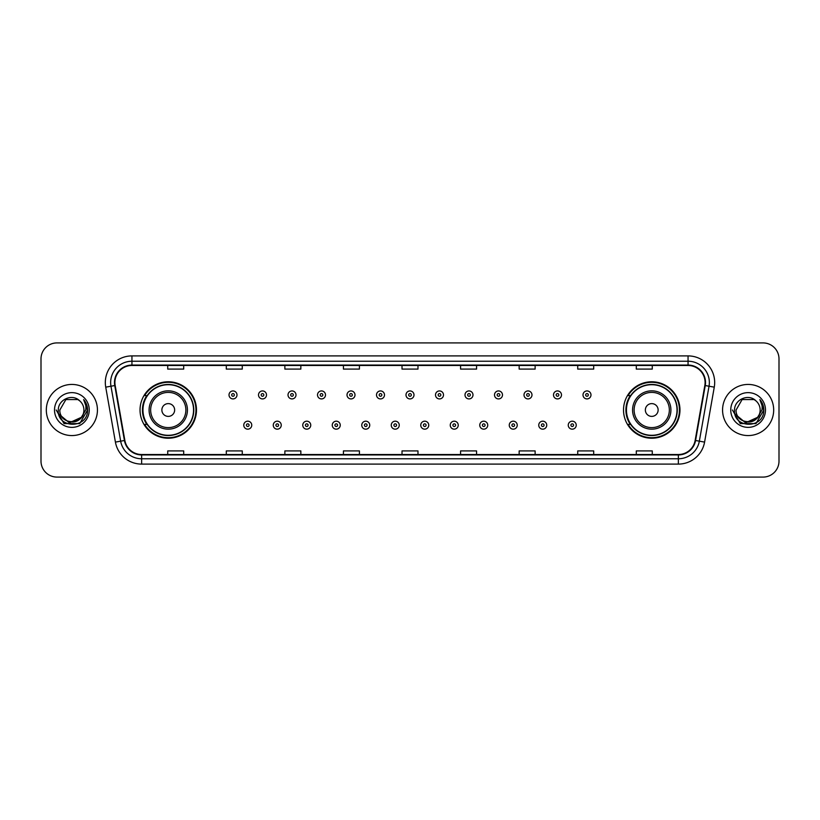 <?xml version="1.0" encoding="UTF-8"?>
<svg xmlns="http://www.w3.org/2000/svg" width="820" height="820" viewBox="0 0 820 820"><rect width="100%" height="100%" fill="white"/><g stroke="black" fill="none" stroke-linecap="round" stroke-linejoin="round"><path stroke-width="1.23" d="M623.518 410A28.218 28.218 0 0 0 651.736 438.218A28.218 28.218 0 0 0 679.964 410A28.218 28.218 0 0 0 651.736 381.782A28.218 28.218 0 0 0 623.518 410M140.035 410A28.218 28.218 0 0 0 168.264 438.218A28.218 28.218 0 0 0 196.482 410A28.218 28.218 0 0 0 168.264 381.782A28.218 28.218 0 0 0 140.035 410M146.811 424.381A25.82 25.82 0 0 1 146.811 395.619M630.283 424.381A25.82 25.82 0 0 1 630.283 395.619M41 358.883L41 461.117A15.969 15.969 0 0 0 56.969 477.086L763.03 477.086A15.969 15.969 0 0 0 779 461.117L779 358.883A15.969 15.969 0 0 0 763.03 342.914L56.969 342.914A15.969 15.969 0 0 0 41 358.883L41 461.117M46.32 410A25.563 25.563 0 0 0 71.883 435.563A25.563 25.563 0 0 0 97.436 410A25.563 25.563 0 0 0 71.883 384.436A25.563 25.563 0 0 0 46.32 410A25.563 25.563 0 0 0 71.883 435.563A25.563 25.563 0 0 0 97.436 410A25.563 25.563 0 0 0 71.883 384.436A25.563 25.563 0 0 0 46.32 410M722.563 410A25.563 25.563 0 0 0 748.117 435.563A25.563 25.563 0 0 0 773.68 410A25.563 25.563 0 0 0 748.117 384.436A25.563 25.563 0 0 0 722.563 410A25.563 25.563 0 0 0 748.117 435.563A25.563 25.563 0 0 0 773.68 410A25.563 25.563 0 0 0 748.117 384.436A25.563 25.563 0 0 0 722.563 410M114.902 382.52A17.035 17.035 0 0 1 131.948 365.484L688.052 365.484A17.035 17.035 0 0 1 704.831 385.482L695.145 440.432A17.035 17.035 0 0 1 678.365 454.516L141.635 454.516A17.035 17.035 0 0 1 124.855 440.432L115.169 385.482A17.035 17.035 0 0 1 114.902 382.52M114.482 382.52A17.466 17.466 0 0 0 114.749 385.554L124.435 440.504A17.466 17.466 0 0 0 141.635 454.936L678.365 454.936A17.466 17.466 0 0 0 695.565 440.504L705.251 385.554A17.466 17.466 0 0 0 688.052 365.064L131.948 365.064A17.466 17.466 0 0 0 114.482 382.52M105.729 387.153A26.619 26.619 0 0 1 131.948 355.901L688.052 355.901A26.619 26.619 0 0 1 714.271 387.153L704.585 442.103A26.619 26.619 0 0 1 678.365 464.099L141.635 464.099A26.619 26.619 0 0 1 115.415 442.103L105.729 387.153L110.966 386.22A21.299 21.299 0 0 1 131.948 361.231L688.052 361.231A21.299 21.299 0 0 1 709.034 386.22L699.337 441.17A21.299 21.299 0 0 1 678.365 458.769L141.635 458.769A21.299 21.299 0 0 1 120.663 441.17L110.966 386.22A21.299 21.299 0 0 1 110.649 382.52M763.03 342.914L56.969 342.914M56.969 477.086L763.03 477.086M779 461.117L779 358.883M695.565 440.504L699.337 441.17L709.034 386.22L714.271 387.153M402.015 365.484L402.015 369.092L417.985 369.092L417.985 365.484M343.436 365.484L343.436 369.092L359.416 369.092L359.416 365.484M284.868 365.484L284.868 369.092L300.848 369.092L300.848 365.484M226.299 365.484L226.299 369.092L242.269 369.092L242.269 365.484M167.731 365.484L167.731 369.092L183.7 369.092L183.7 365.484M460.584 365.484L460.584 369.092L476.563 369.092L476.563 365.484M519.152 365.484L519.152 369.092L535.132 369.092L535.132 365.484M577.731 365.484L577.731 369.092L593.7 369.092L593.7 365.484M636.299 365.484L636.299 369.092L652.269 369.092L652.269 365.484M417.985 454.516L417.985 450.908L402.015 450.908L402.015 454.516M359.416 454.516L359.416 450.908L343.436 450.908L343.436 454.516M300.848 454.516L300.848 450.908L284.868 450.908L284.868 454.516M242.269 454.516L242.269 450.908L226.299 450.908L226.299 454.516M183.7 454.516L183.7 450.908L167.731 450.908L167.731 454.516M476.563 454.516L476.563 450.908L460.584 450.908L460.584 454.516M535.132 454.516L535.132 450.908L519.152 450.908L519.152 454.516M593.7 454.516L593.7 450.908L577.731 450.908L577.731 454.516M652.269 454.516L652.269 450.908L636.299 450.908L636.299 454.516M81.108 417.728C74.712 426.369 59.224 420.844 59.85 410C59.112 425.529 84.655 425.529 83.917 410C84.655 425.529 59.112 425.529 59.85 410L65.867 399.576L77.9 399.576L79.765 400.908C72.385 393.159 58.158 399.545 58.292 410C56.939 428.583 87.063 429.065 87.555 410.902L87.576 410C87.535 406.054 86.223 402.589 83.64 399.596C85.608 402.825 86.295 406.289 85.71 410L81.108 417.728A12.033 12.033 0 0 0 83.917 410C84.655 425.529 59.112 425.529 59.85 410L65.867 399.576M83.917 410A12.033 12.033 0 0 0 79.765 400.908M81.877 417.093L69.321 422.782L58.671 413.905M54.52 410A17.363 17.363 0 0 0 71.883 427.363A17.363 17.363 0 0 0 89.247 410A17.363 17.363 0 0 0 71.883 392.636A17.363 17.363 0 0 0 54.52 410M83.64 399.596L87.576 410.461L86.838 405.244L87.576 410.461L86.838 405.244L87.576 410.461L83.753 399.729L87.576 410.451L83.753 399.729L87.576 410L79.735 423.591L64.032 423.591L56.19 410M83.753 399.729L87.576 410.461M174.65 410A6.386 6.386 0 0 0 168.264 403.614A6.386 6.386 0 0 0 161.868 410A6.386 6.386 0 0 0 168.264 416.386A6.386 6.386 0 0 0 174.65 410M187.431 410A19.167 19.167 0 0 0 168.264 390.832A19.167 19.167 0 0 0 149.086 410A19.167 19.167 0 0 0 168.264 429.167A19.167 19.167 0 0 0 187.431 410A19.167 19.167 0 0 1 168.264 429.167A19.167 19.167 0 0 1 149.086 410M193.551 410A25.297 25.297 0 0 0 168.264 384.703A25.297 25.297 0 0 0 142.967 410A25.297 25.297 0 0 0 168.264 435.297A25.297 25.297 0 0 0 193.551 410M195.949 410A27.685 27.685 0 0 1 144.597 424.381L147.159 424.381A25.533 25.533 0 0 0 193.786 410.061A25.533 25.533 0 0 0 147.159 395.619L144.597 395.619A27.685 27.685 0 0 1 195.949 410M658.132 410A6.386 6.386 0 0 0 651.736 403.614A6.386 6.386 0 0 0 645.35 410A6.386 6.386 0 0 0 651.736 416.386A6.386 6.386 0 0 0 658.132 410M670.914 410A19.167 19.167 0 0 0 651.736 390.832A19.167 19.167 0 0 0 632.568 410A19.167 19.167 0 0 0 651.736 429.167A19.167 19.167 0 0 0 670.914 410A19.167 19.167 0 0 1 651.736 429.167A19.167 19.167 0 0 1 632.568 410M677.033 410A25.297 25.297 0 0 0 651.736 384.703A25.297 25.297 0 0 0 626.449 410A25.297 25.297 0 0 0 651.736 435.297A25.297 25.297 0 0 0 677.033 410M679.431 410A27.685 27.685 0 0 1 628.079 424.381L630.641 424.381A25.533 25.533 0 0 0 677.269 410.061A25.533 25.533 0 0 0 630.641 395.619L628.079 395.619A27.685 27.685 0 0 1 679.431 410M760.15 410C760.888 425.529 735.345 425.529 736.083 410L742.1 399.576L754.133 399.576L755.999 400.908C748.619 393.159 734.392 399.545 734.525 410C733.172 428.583 763.297 429.065 763.789 410.902L763.809 410C763.768 406.054 762.456 402.589 759.873 399.596C761.841 402.825 762.528 406.289 761.944 410L757.342 417.728A12.033 12.033 0 0 0 760.15 410C760.888 425.529 735.345 425.529 736.083 410C735.345 425.529 760.888 425.529 760.15 410A12.033 12.033 0 0 0 755.999 400.908M757.342 417.728C750.956 426.369 735.458 420.844 736.083 410M758.11 417.093L745.554 422.782L734.904 413.905M730.753 410A17.363 17.363 0 0 0 748.117 427.363A17.363 17.363 0 0 0 765.48 410A17.363 17.363 0 0 0 748.117 392.636A17.363 17.363 0 0 0 730.753 410M759.873 399.596L763.809 410.461L763.072 405.244L763.809 410.461L763.072 405.244L763.809 410.461L759.986 399.729L763.809 410.451L759.986 399.729L763.809 410L755.968 423.591L740.265 423.591L732.424 410M759.986 399.729L763.809 410.461M237 394.933A3.997 3.997 0 0 1 233.003 398.92A3.997 3.997 0 0 1 229.016 394.933A3.997 3.997 0 0 1 233.003 390.935A3.997 3.997 0 0 1 237 394.933A3.997 3.997 0 0 0 233.003 390.935A3.997 3.997 0 0 0 229.016 394.933M266.5 394.933A3.997 3.997 0 0 1 262.502 398.92A3.997 3.997 0 0 1 258.515 394.933A3.997 3.997 0 0 1 262.502 390.935A3.997 3.997 0 0 1 266.5 394.933A3.997 3.997 0 0 0 262.502 390.935A3.997 3.997 0 0 0 258.515 394.933M295.999 394.933A3.997 3.997 0 0 1 292.002 398.92A3.997 3.997 0 0 1 288.015 394.933A3.997 3.997 0 0 1 292.002 390.935A3.997 3.997 0 0 1 295.999 394.933A3.997 3.997 0 0 0 292.002 390.935A3.997 3.997 0 0 0 288.015 394.933M325.499 394.933A3.997 3.997 0 0 1 321.502 398.92A3.997 3.997 0 0 1 317.514 394.933A3.997 3.997 0 0 1 321.502 390.935A3.997 3.997 0 0 1 325.499 394.933A3.997 3.997 0 0 0 321.502 390.935A3.997 3.997 0 0 0 317.514 394.933M354.998 394.933A3.997 3.997 0 0 1 351.001 398.92A3.997 3.997 0 0 1 347.014 394.933A3.997 3.997 0 0 1 351.001 390.935A3.997 3.997 0 0 1 354.998 394.933A3.997 3.997 0 0 0 351.001 390.935A3.997 3.997 0 0 0 347.014 394.933M384.498 394.933A3.997 3.997 0 0 1 380.5 398.92A3.997 3.997 0 0 1 376.503 394.933A3.997 3.997 0 0 1 380.5 390.935A3.997 3.997 0 0 1 384.498 394.933A3.997 3.997 0 0 0 380.5 390.935A3.997 3.997 0 0 0 376.503 394.933M413.997 394.933A3.997 3.997 0 0 1 410 398.92A3.997 3.997 0 0 1 406.002 394.933A3.997 3.997 0 0 1 410 390.935A3.997 3.997 0 0 1 413.997 394.933A3.997 3.997 0 0 0 410 390.935A3.997 3.997 0 0 0 406.002 394.933M443.497 394.933A3.997 3.997 0 0 1 439.499 398.92A3.997 3.997 0 0 1 435.502 394.933A3.997 3.997 0 0 1 439.499 390.935A3.997 3.997 0 0 1 443.497 394.933A3.997 3.997 0 0 0 439.499 390.935A3.997 3.997 0 0 0 435.502 394.933M472.986 394.933A3.997 3.997 0 0 1 468.999 398.92A3.997 3.997 0 0 1 465.001 394.933A3.997 3.997 0 0 1 468.999 390.935A3.997 3.997 0 0 1 472.986 394.933A3.997 3.997 0 0 0 468.999 390.935A3.997 3.997 0 0 0 465.001 394.933M502.486 394.933A3.997 3.997 0 0 1 498.498 398.92A3.997 3.997 0 0 1 494.501 394.933A3.997 3.997 0 0 1 498.498 390.935A3.997 3.997 0 0 1 502.486 394.933A3.997 3.997 0 0 0 498.498 390.935A3.997 3.997 0 0 0 494.501 394.933M531.985 394.933A3.997 3.997 0 0 1 527.998 398.92A3.997 3.997 0 0 1 524 394.933A3.997 3.997 0 0 1 527.998 390.935A3.997 3.997 0 0 1 531.985 394.933A3.997 3.997 0 0 0 527.998 390.935A3.997 3.997 0 0 0 524 394.933M561.485 394.933A3.997 3.997 0 0 1 557.497 398.92A3.997 3.997 0 0 1 553.5 394.933A3.997 3.997 0 0 1 557.497 390.935A3.997 3.997 0 0 1 561.485 394.933A3.997 3.997 0 0 0 557.497 390.935A3.997 3.997 0 0 0 553.5 394.933M590.984 394.933A3.997 3.997 0 0 1 586.997 398.92A3.997 3.997 0 0 1 582.999 394.933A3.997 3.997 0 0 1 586.997 390.935A3.997 3.997 0 0 1 590.984 394.933A3.997 3.997 0 0 0 586.997 390.935A3.997 3.997 0 0 0 582.999 394.933M243.765 425.18A3.997 3.997 0 0 1 247.753 421.183A3.997 3.997 0 0 1 251.75 425.18A3.997 3.997 0 0 1 247.753 429.167A3.997 3.997 0 0 1 243.765 425.18A3.997 3.997 0 0 0 247.753 429.167A3.997 3.997 0 0 0 251.75 425.18M273.265 425.18A3.997 3.997 0 0 1 277.252 421.183A3.997 3.997 0 0 1 281.25 425.18A3.997 3.997 0 0 1 277.252 429.167A3.997 3.997 0 0 1 273.265 425.18A3.997 3.997 0 0 0 277.252 429.167A3.997 3.997 0 0 0 281.25 425.18M302.764 425.18A3.997 3.997 0 0 1 306.752 421.183A3.997 3.997 0 0 1 310.749 425.18A3.997 3.997 0 0 1 306.752 429.167A3.997 3.997 0 0 1 302.764 425.18A3.997 3.997 0 0 0 306.752 429.167A3.997 3.997 0 0 0 310.749 425.18M332.264 425.18A3.997 3.997 0 0 1 336.251 421.183A3.997 3.997 0 0 1 340.249 425.18A3.997 3.997 0 0 1 336.251 429.167A3.997 3.997 0 0 1 332.264 425.18A3.997 3.997 0 0 0 336.251 429.167A3.997 3.997 0 0 0 340.249 425.18M361.763 425.18A3.997 3.997 0 0 1 365.751 421.183A3.997 3.997 0 0 1 369.748 425.18A3.997 3.997 0 0 1 365.751 429.167A3.997 3.997 0 0 1 361.763 425.18A3.997 3.997 0 0 0 365.751 429.167A3.997 3.997 0 0 0 369.748 425.18M391.253 425.18A3.997 3.997 0 0 1 395.25 421.183A3.997 3.997 0 0 1 399.248 425.18A3.997 3.997 0 0 1 395.25 429.167A3.997 3.997 0 0 1 391.253 425.18A3.997 3.997 0 0 0 395.25 429.167A3.997 3.997 0 0 0 399.248 425.18M420.752 425.18A3.997 3.997 0 0 1 424.75 421.183A3.997 3.997 0 0 1 428.747 425.18A3.997 3.997 0 0 1 424.75 429.167A3.997 3.997 0 0 1 420.752 425.18A3.997 3.997 0 0 0 424.75 429.167A3.997 3.997 0 0 0 428.747 425.18M450.252 425.18A3.997 3.997 0 0 1 454.249 421.183A3.997 3.997 0 0 1 458.236 425.18A3.997 3.997 0 0 1 454.249 429.167A3.997 3.997 0 0 1 450.252 425.18A3.997 3.997 0 0 0 454.249 429.167A3.997 3.997 0 0 0 458.236 425.18M479.751 425.18A3.997 3.997 0 0 1 483.749 421.183A3.997 3.997 0 0 1 487.736 425.18A3.997 3.997 0 0 1 483.749 429.167A3.997 3.997 0 0 1 479.751 425.18A3.997 3.997 0 0 0 483.749 429.167A3.997 3.997 0 0 0 487.736 425.18M509.251 425.18A3.997 3.997 0 0 1 513.248 421.183A3.997 3.997 0 0 1 517.236 425.18A3.997 3.997 0 0 1 513.248 429.167A3.997 3.997 0 0 1 509.251 425.18A3.997 3.997 0 0 0 513.248 429.167A3.997 3.997 0 0 0 517.236 425.18M538.75 425.18A3.997 3.997 0 0 1 542.748 421.183A3.997 3.997 0 0 1 546.735 425.18A3.997 3.997 0 0 1 542.748 429.167A3.997 3.997 0 0 1 538.75 425.18A3.997 3.997 0 0 0 542.748 429.167A3.997 3.997 0 0 0 546.735 425.18M568.25 425.18A3.997 3.997 0 0 1 572.247 421.183A3.997 3.997 0 0 1 576.234 425.18A3.997 3.997 0 0 1 572.247 429.167A3.997 3.997 0 0 1 568.25 425.18A3.997 3.997 0 0 0 572.247 429.167A3.997 3.997 0 0 0 576.234 425.18M688.052 355.901L688.052 365.064M110.966 386.22L114.749 385.554M141.635 464.099L141.635 454.936M678.365 454.936L678.365 464.099M115.415 442.103L124.435 440.504M705.251 385.554L709.034 386.22M131.948 355.901L131.948 365.064M699.337 441.17L704.585 442.103M185.873 410A17.609 17.609 0 0 0 168.264 392.39A17.609 17.609 0 0 0 150.654 410A17.609 17.609 0 0 0 168.264 427.609A17.609 17.609 0 0 0 185.873 410M669.345 410A17.609 17.609 0 0 0 651.736 392.39A17.609 17.609 0 0 0 634.126 410A17.609 17.609 0 0 0 651.736 427.609A17.609 17.609 0 0 0 669.345 410M231.681 394.933A1.333 1.333 0 0 0 233.003 396.265A1.333 1.333 0 0 0 234.335 394.933A1.333 1.333 0 0 0 233.003 393.6A1.333 1.333 0 0 0 231.681 394.933M261.18 394.933A1.333 1.333 0 0 0 262.502 396.265A1.333 1.333 0 0 0 263.835 394.933A1.333 1.333 0 0 0 262.502 393.6A1.333 1.333 0 0 0 261.18 394.933M290.669 394.933A1.333 1.333 0 0 0 292.002 396.265A1.333 1.333 0 0 0 293.334 394.933A1.333 1.333 0 0 0 292.002 393.6A1.333 1.333 0 0 0 290.669 394.933M320.169 394.933A1.333 1.333 0 0 0 321.502 396.265A1.333 1.333 0 0 0 322.834 394.933A1.333 1.333 0 0 0 321.502 393.6A1.333 1.333 0 0 0 320.169 394.933M349.668 394.933A1.333 1.333 0 0 0 351.001 396.265A1.333 1.333 0 0 0 352.333 394.933A1.333 1.333 0 0 0 351.001 393.6A1.333 1.333 0 0 0 349.668 394.933M379.168 394.933A1.333 1.333 0 0 0 380.5 396.265A1.333 1.333 0 0 0 381.833 394.933A1.333 1.333 0 0 0 380.5 393.6A1.333 1.333 0 0 0 379.168 394.933M408.667 394.933A1.333 1.333 0 0 0 410 396.265A1.333 1.333 0 0 0 411.332 394.933A1.333 1.333 0 0 0 410 393.6A1.333 1.333 0 0 0 408.667 394.933M438.167 394.933A1.333 1.333 0 0 0 439.499 396.265A1.333 1.333 0 0 0 440.832 394.933A1.333 1.333 0 0 0 439.499 393.6A1.333 1.333 0 0 0 438.167 394.933M467.666 394.933A1.333 1.333 0 0 0 468.999 396.265A1.333 1.333 0 0 0 470.331 394.933A1.333 1.333 0 0 0 468.999 393.6A1.333 1.333 0 0 0 467.666 394.933M497.166 394.933A1.333 1.333 0 0 0 498.498 396.265A1.333 1.333 0 0 0 499.831 394.933A1.333 1.333 0 0 0 498.498 393.6A1.333 1.333 0 0 0 497.166 394.933M526.665 394.933A1.333 1.333 0 0 0 527.998 396.265A1.333 1.333 0 0 0 529.33 394.933A1.333 1.333 0 0 0 527.998 393.6A1.333 1.333 0 0 0 526.665 394.933M556.165 394.933A1.333 1.333 0 0 0 557.497 396.265A1.333 1.333 0 0 0 558.82 394.933A1.333 1.333 0 0 0 557.497 393.6A1.333 1.333 0 0 0 556.165 394.933M585.664 394.933A1.333 1.333 0 0 0 586.997 396.265A1.333 1.333 0 0 0 588.319 394.933A1.333 1.333 0 0 0 586.997 393.6A1.333 1.333 0 0 0 585.664 394.933M249.085 425.18A1.333 1.333 0 0 0 247.753 423.848A1.333 1.333 0 0 0 246.43 425.18A1.333 1.333 0 0 0 247.753 426.502A1.333 1.333 0 0 0 249.085 425.18M278.585 425.18A1.333 1.333 0 0 0 277.252 423.848A1.333 1.333 0 0 0 275.92 425.18A1.333 1.333 0 0 0 277.252 426.502A1.333 1.333 0 0 0 278.585 425.18M308.084 425.18A1.333 1.333 0 0 0 306.752 423.848A1.333 1.333 0 0 0 305.419 425.18A1.333 1.333 0 0 0 306.752 426.502A1.333 1.333 0 0 0 308.084 425.18M337.584 425.18A1.333 1.333 0 0 0 336.251 423.848A1.333 1.333 0 0 0 334.919 425.18A1.333 1.333 0 0 0 336.251 426.502A1.333 1.333 0 0 0 337.584 425.18M367.083 425.18A1.333 1.333 0 0 0 365.751 423.848A1.333 1.333 0 0 0 364.418 425.18A1.333 1.333 0 0 0 365.751 426.502A1.333 1.333 0 0 0 367.083 425.18M396.583 425.18A1.333 1.333 0 0 0 395.25 423.848A1.333 1.333 0 0 0 393.918 425.18A1.333 1.333 0 0 0 395.25 426.502A1.333 1.333 0 0 0 396.583 425.18M426.082 425.18A1.333 1.333 0 0 0 424.75 423.848A1.333 1.333 0 0 0 423.417 425.18A1.333 1.333 0 0 0 424.75 426.502A1.333 1.333 0 0 0 426.082 425.18M455.582 425.18A1.333 1.333 0 0 0 454.249 423.848A1.333 1.333 0 0 0 452.917 425.18A1.333 1.333 0 0 0 454.249 426.502A1.333 1.333 0 0 0 455.582 425.18M485.081 425.18A1.333 1.333 0 0 0 483.749 423.848A1.333 1.333 0 0 0 482.416 425.18A1.333 1.333 0 0 0 483.749 426.502A1.333 1.333 0 0 0 485.081 425.18M514.581 425.18A1.333 1.333 0 0 0 513.248 423.848A1.333 1.333 0 0 0 511.916 425.18A1.333 1.333 0 0 0 513.248 426.502A1.333 1.333 0 0 0 514.581 425.18M544.08 425.18A1.333 1.333 0 0 0 542.748 423.848A1.333 1.333 0 0 0 541.415 425.18A1.333 1.333 0 0 0 542.748 426.502A1.333 1.333 0 0 0 544.08 425.18M573.569 425.18A1.333 1.333 0 0 0 572.247 423.848A1.333 1.333 0 0 0 570.915 425.18A1.333 1.333 0 0 0 572.247 426.502A1.333 1.333 0 0 0 573.569 425.18"/></g></svg>
